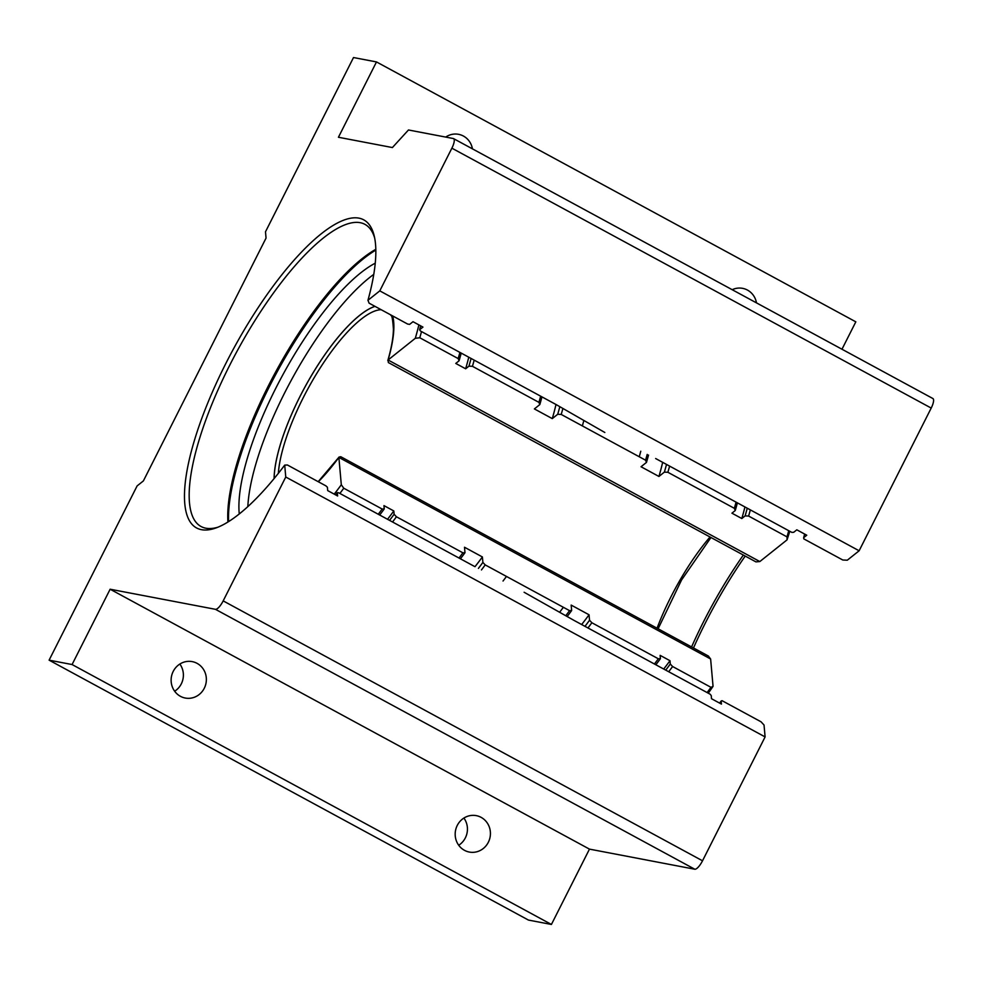 <?xml version="1.0" encoding="UTF-8"?>
<svg xmlns="http://www.w3.org/2000/svg" width="982" height="982" viewBox="0 0 982 982"><rect width="100%" height="100%" fill="white"/><g stroke="black" fill="none" stroke-linecap="round" stroke-linejoin="round"><path stroke-width="1.47" d="M474.527 566.454L338.704 492.804L337.329 492.62L337.636 495.984L327.693 490.595L327.387 487.232L325.914 485.869L287.395 464.989L284.706 465.124A175.262 52.991 118.5 0 1 215.745 528.034A175.262 52.991 118.5 0 1 201.494 529.679A175.262 52.991 118.5 0 1 225.811 363.524A175.262 52.991 118.5 0 1 358.872 218.127A175.262 52.991 118.5 0 1 374.191 235.815A175.262 52.991 118.5 0 1 367.955 300.296L369.122 303.18L407.653 324.06L409.654 324.367L413.005 321.703L422.947 327.092L419.596 329.756L420.431 330.995L556.266 404.645L604.826 432.485M173.213 671.406A18.535 17.59 100.8 0 0 185.279 698.042A18.535 17.59 100.8 0 0 204.281 688.247A18.535 17.59 100.8 0 0 192.226 661.623A18.535 17.59 100.8 0 0 173.213 671.406M174.661 691.23A18.535 17.59 100.8 0 0 181.302 683.865A18.535 17.59 100.8 0 0 179.853 664.041M457.268 825.42A18.535 17.59 100.8 0 0 469.322 852.057A18.535 17.59 100.8 0 0 488.336 842.274A18.535 17.59 100.8 0 0 476.27 815.637A18.535 17.59 100.8 0 0 457.268 825.42M458.717 845.257A18.535 17.59 100.8 0 0 465.345 837.892A18.535 17.59 100.8 0 0 463.909 818.055M375.824 250.091A173.053 52.328 -61.5 0 0 276.973 372.166A173.053 52.328 -61.5 0 0 228.597 521.602M227.934 522.019A171.862 51.972 118.5 0 1 275.868 371.564A171.862 51.972 118.5 0 1 375.811 249.318M337.329 492.62A173.053 52.328 118.5 0 1 335.611 494.891M367.955 300.296L379.788 290.868L451.88 148.172A10.164 3.081 -61.5 0 0 453.561 138.622A10.164 3.081 -61.5 0 0 453.279 138.523L408.475 129.98L392.395 147.558L338.434 137.259L376.487 61.927L353.508 57.545L265.496 231.789L266.048 238.086L143.384 480.922L137.112 485.918L49.1 660.162L72.079 664.544L110.131 589.225L215.463 609.319A10.164 3.081 -61.5 0 0 223.184 600.886L702.523 860.797L765.101 736.917L764.033 725.035L761.05 721.807L722.089 700.694L721.181 700.988A173.556 52.476 118.5 0 1 719.585 703.087M655.645 458.533L791.897 532.416L793.726 532.281L796.819 529.814L806.762 535.215L803.669 537.67L803.828 538.885L842.777 559.998L847.294 560.206L859.127 550.779L931.206 408.07L451.88 148.172M721.181 700.988L721.451 704.106L711.508 698.718L711.238 695.6L710.17 694.225L573.918 620.342L524.118 592.256M745.228 556.07A175.262 52.991 -61.5 0 0 693.488 647.96M691.586 646.929A171.862 51.972 118.5 0 1 743.349 555.051M374.658 237.988A171.862 51.972 -61.5 0 0 364.948 224.362A171.862 51.972 -61.5 0 0 360.198 222.681A171.862 51.972 -61.5 0 0 233.47 357.951A171.862 51.972 -61.5 0 0 201.101 526.536A171.862 51.972 -61.5 0 0 205.864 528.206A171.862 51.972 -61.5 0 0 217.82 527.236M379.788 290.868L859.127 550.779M110.131 589.225L589.47 849.123L694.802 869.23L215.463 609.319M223.184 600.886L285.762 477.019L765.101 736.917M285.762 477.019L284.706 465.124M702.523 860.797A10.164 3.081 118.5 0 1 694.802 869.23M589.47 849.123L551.418 924.455L528.439 920.073L49.1 660.162M376.487 61.927L855.825 321.838L841.979 349.236M932.618 398.434A10.164 3.081 118.5 0 1 932.9 398.532A10.164 3.081 118.5 0 1 931.206 408.07M756.484 302.873A18.535 17.59 100.8 0 0 742.625 288.352A18.535 17.59 100.8 0 0 732.191 289.702M472.44 148.859A18.535 17.59 100.8 0 0 458.582 134.325A18.535 17.59 100.8 0 0 445.705 137.075M72.079 664.544L551.418 924.455M804.651 534.061A173.556 52.476 118.5 0 1 803.669 537.67M420.652 325.84A173.053 52.328 118.5 0 1 419.596 329.756M750.346 509.879A169.407 51.224 -61.5 0 1 748.615 516.053L786.999 536.872A169.407 51.224 -61.5 0 0 788.742 530.697M736.07 502.146A169.407 51.224 118.5 0 1 734.34 508.32L667.87 472.281A169.407 51.224 -61.5 0 0 669.614 466.106M647.199 454.408A169.407 51.224 118.5 0 1 645.567 460.19L561.213 414.441A169.407 51.224 -61.5 0 0 562.858 408.61M540.652 396.176A169.407 51.224 118.5 0 1 538.909 402.35L472.44 366.311A169.407 51.224 -61.5 0 0 474.183 360.136M459.907 352.403A169.407 51.224 118.5 0 1 458.164 358.577L419.78 337.759A169.407 51.224 118.5 0 0 421.511 331.585M478.406 568.394A166.78 50.426 -61.5 0 0 482.886 562.416L482.395 556.954A155.77 47.099 118.5 0 1 475.006 566.688M482.395 556.954L464.498 547.244L464.989 552.706A166.78 50.426 118.5 0 1 460.423 558.807M662.666 462.338A155.77 47.099 118.5 0 1 658.934 476.454L664.372 472.121A166.78 50.426 -61.5 0 0 666.52 464.425M648.525 455.059A166.78 50.426 118.5 0 1 646.475 462.412L641.037 466.745L658.934 476.454M389.559 520.374A166.78 50.426 -61.5 0 0 394.113 514.286L393.819 510.959A160.091 48.4 118.5 0 1 387.534 519.282M393.819 510.959L383.95 505.607L384.244 508.934A166.78 50.426 118.5 0 1 379.69 515.022M744.933 506.945A160.091 48.4 118.5 0 1 741.815 518.533L745.117 515.894A166.78 50.426 -61.5 0 0 747.253 508.21M737.384 502.858A166.78 50.426 118.5 0 1 735.248 510.542L731.934 513.181L741.815 518.533M374.977 306.347A109.751 33.179 -61.5 0 0 310.656 376.892A109.751 33.179 -61.5 0 0 274.088 478.602M318.34 481.757A109.751 33.179 -61.5 0 0 338.876 457.416L710.624 658.996L713.055 686.344L708.28 693.206M541.954 396.888A166.78 50.426 118.5 0 1 539.818 404.584L538.909 402.35M481.462 569.928A169.407 51.224 -61.5 0 0 485.206 564.908L482.886 562.416M584.977 626.344A166.78 50.426 -61.5 0 0 589.544 620.243L591.864 622.748A169.407 51.224 -61.5 0 1 587.972 627.964M646.475 462.412L645.567 460.19M392.542 521.994A169.407 51.224 -61.5 0 0 396.433 516.778L394.113 514.286M461.221 353.103A166.78 50.426 118.5 0 1 459.073 360.799L458.164 358.577M735.248 510.542L734.34 508.32M665.722 670.129A166.78 50.426 -61.5 0 0 670.289 664.028L672.609 666.52A169.407 51.224 -61.5 0 1 668.705 671.737M384.244 508.934L382.158 509.044L343.774 488.226A169.407 51.224 118.5 0 1 339.882 493.443M343.774 488.226L341.306 484.764A164.927 49.873 118.5 0 1 334.224 494.13M418.884 324.882A164.927 49.873 118.5 0 1 415.3 338.299L419.78 337.759M786.999 536.872L787.048 539.867L759.835 561.557L388.086 359.989A109.751 33.179 -61.5 0 0 392.677 315.946M789.81 531.287L787.048 539.867M713.055 686.344L710.993 687.339L672.609 666.52M707.101 692.556A169.407 51.224 -61.5 0 0 710.993 687.339M748.615 516.053L745.117 515.894M654.429 664.004A169.407 51.224 118.5 0 0 658.333 658.787L660.42 658.677A166.78 50.426 118.5 0 1 655.853 664.777M382.158 509.044A169.407 51.224 118.5 0 1 378.266 514.261M472.44 366.311L468.942 366.151A166.78 50.426 -61.5 0 0 471.09 358.455M565.841 615.64A169.407 51.224 118.5 0 0 569.56 610.657L571.647 610.546A166.78 50.426 118.5 0 1 567.228 616.451M667.87 472.281L664.372 472.121M561.213 414.441L557.715 414.281A166.78 50.426 -61.5 0 0 559.801 406.781M459.011 558.034A169.407 51.224 118.5 0 0 462.903 552.817L464.989 552.706M415.3 338.299L388.086 359.989M539.818 404.584L534.38 408.917L552.277 418.614L557.715 414.281M459.073 360.799L455.771 363.438L465.64 368.79L468.942 366.151M338.876 457.416L341.306 484.764M462.903 552.817L396.433 516.778M569.56 610.657L485.206 564.908M589.544 620.243L589.053 614.781L571.168 605.084L571.647 610.546M658.333 658.787L591.864 622.748M670.289 664.028L669.994 660.714L660.125 655.362L660.42 658.677M669.994 660.714A160.091 48.4 118.5 0 1 663.709 669.037M468.77 357.202A160.091 48.4 118.5 0 1 465.64 368.79M589.053 614.781A155.77 47.099 118.5 0 1 581.651 624.54M556.008 404.498A155.77 47.099 118.5 0 1 552.277 418.614M657.056 628.21A106.068 32.075 118.5 0 1 710.023 536.982M278.348 473.336A106.068 32.075 118.5 0 1 319.003 369.833A106.068 32.075 118.5 0 1 381.188 309.711M388.123 360.013L388.344 362.554L755.944 561.888L759.798 561.544L388.123 360.013L387.804 360.603C391.437 348.094 393.303 337.599 393.414 329.13C392.8 319.972 392.002 315.443 391.045 315.553A106.068 32.075 118.5 0 0 390.603 314.817M338.913 457.44L710.587 658.971L708.378 656.037L340.779 456.716L339.06 457.06L318.18 481.683M375.014 306.372A109.751 33.179 -61.5 0 0 310.717 376.855A109.751 33.179 -61.5 0 0 274.125 478.553M505.337 575.82L492.522 568.873M568.541 418.418L581.332 425.353M625.436 449.265L638.226 456.2M562.22 606.68L549.417 599.732M247.832 506.626A156.101 47.197 118.5 0 1 373.761 274.383M239.264 513.979A156.101 47.197 118.5 0 1 282.62 375.222A156.101 47.197 118.5 0 1 375.247 263.188M932.9 398.532L453.561 138.622M658.112 628.787L681.545 580.006L710.98 537.498M506.479 576.446L503.03 581.025M583.774 420.799L582.363 425.918M639.257 456.765L640.78 451.217M559.728 612.13L563.361 607.293"/></g></svg>
